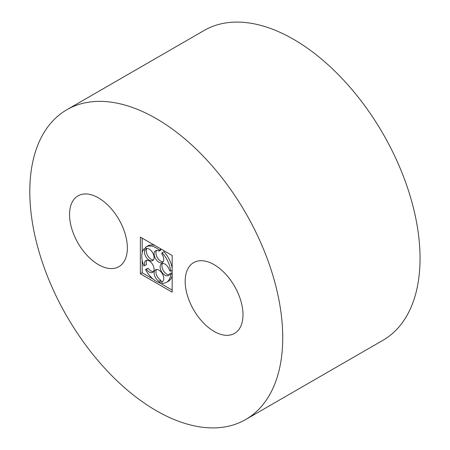 <?xml version="1.0" encoding="UTF-8"?>
<svg xmlns="http://www.w3.org/2000/svg" width="450" height="450" viewBox="0 0 450 450"><rect width="100%" height="100%" fill="white"/><g stroke="black" fill="none" stroke-linecap="round" stroke-linejoin="round"><path stroke-width="0.67" d="M98.454 264.639A40.883 23.602 -120 0 0 118.896 266.664A40.883 23.602 -120 0 0 118.896 219.459A40.883 23.602 -120 0 0 78.013 195.857A40.883 23.602 -120 0 0 71.747 228.611A40.883 23.602 -120 0 0 98.454 264.639M156.268 410.676A178.858 103.264 -120 0 0 245.694 419.529A178.858 103.264 -120 0 0 245.694 213.007A178.858 103.264 -120 0 0 66.842 109.744A178.858 103.264 -120 0 0 39.426 253.063A178.858 103.264 -120 0 0 156.268 410.676M245.694 419.529L383.006 340.256A178.858 103.264 -120 0 0 383.006 133.729A178.858 103.264 -120 0 0 204.154 30.465L66.842 109.744M214.082 331.397A40.883 23.602 -120 0 0 234.523 333.422A40.883 23.602 -120 0 0 234.523 286.217A40.883 23.602 -120 0 0 193.641 262.614A40.883 23.602 -120 0 0 187.374 295.369A40.883 23.602 -120 0 0 214.082 331.397M172.17 292.174L172.17 255.459L140.372 237.099L140.372 273.819L172.17 292.174M142.178 260.213L142.178 272.773L140.372 273.819M142.178 238.14L142.178 252.793M142.178 272.773L153.056 279.056M159.368 282.701L172.17 290.093M161.111 249.075L159.339 250.099L158.996 251.123L160.802 250.082L161.134 249.086M156.566 250.447A6.812 3.932 -120 0 0 157.348 257.586A6.812 3.932 -120 0 0 163.136 261.827M172.17 268.02A20.441 11.801 -120 0 0 163.896 251.674L162.084 252.72L161.741 253.744A6.812 3.932 -120 0 1 162.354 262.564A6.812 3.932 -120 0 1 155.542 258.626A6.812 3.932 -120 0 1 155.542 250.763A6.812 3.932 -120 0 1 158.996 251.123M162.557 263.436A6.812 3.932 -120 0 0 163.339 270.568A6.812 3.932 -120 0 0 169.127 274.815M172.17 273.398L171.343 272.925L169.537 273.966L170.651 274.613A20.441 11.801 -120 0 1 166.489 282.341L168.294 281.295A20.441 11.801 -120 0 0 172.17 275.439M156.566 269.499A6.812 3.932 -120 0 0 156.6 275.091A6.812 3.932 -120 0 0 160.802 280.254L158.996 281.301L159.339 282.718A20.441 11.801 -120 0 1 145.485 269.522L146.385 269.286A6.812 3.932 -120 0 0 152.657 272.374A6.812 3.932 -120 0 0 152.657 264.504A6.812 3.932 -120 0 0 145.845 260.572A6.812 3.932 -120 0 0 144.686 265.607L143.786 265.843A20.441 11.801 -120 0 1 143.786 249.019L144.686 250.296A6.812 3.932 -120 0 0 146.717 257.968A6.812 3.932 -120 0 0 152.657 260.601A6.812 3.932 -120 0 0 152.899 253.176A6.812 3.932 -120 0 0 146.385 248.574L145.485 247.297A20.441 11.801 -120 0 1 146.047 246.938L147.853 245.891A20.441 11.801 -120 0 1 154.862 245.469M159.339 282.718L161.145 281.678L160.802 280.254M153.439 271.642A6.812 3.932 -120 0 1 148.191 268.245L145.485 269.522M146.869 260.263A6.812 3.932 -120 0 0 146.492 264.561L144.686 265.607M153.439 259.869A6.812 3.932 -120 0 1 147.999 256.185A6.812 3.932 -120 0 1 146.492 249.249L145.592 247.978L143.786 249.019M159.339 250.099A20.441 11.801 -120 0 0 146.047 246.938M146.492 249.249L144.686 250.296M148.191 268.245L146.385 269.286M162.872 281.199L161.741 281.852A6.812 3.932 -120 0 0 162.354 281.61A6.812 3.932 -120 0 0 162.354 273.741A6.812 3.932 -120 0 0 155.542 269.809A6.812 3.932 -120 0 0 154.507 275.299A6.812 3.932 -120 0 0 158.996 281.301M161.741 281.852L162.084 283.275A20.441 11.801 -120 0 0 166.489 282.341M172.17 273.735L170.651 274.613M172.17 270.394L170.651 271.271L169.537 270.63A6.812 3.932 -120 0 0 161.533 263.745A6.812 3.932 -120 0 0 161.533 271.614A6.812 3.932 -120 0 0 168.345 275.546A6.812 3.932 -120 0 0 169.537 273.966M170.651 271.271A20.441 11.801 -120 0 0 162.084 252.72"/></g></svg>
